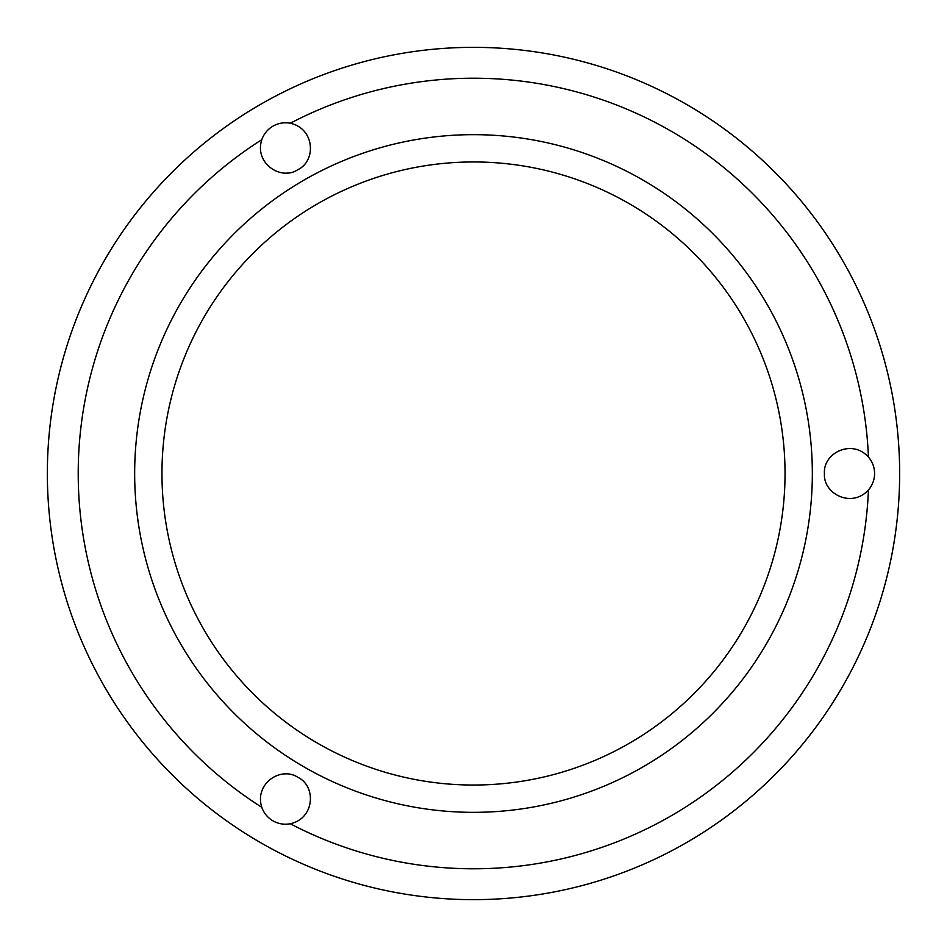 <?xml version="1.0" encoding="UTF-8"?>
<svg xmlns="http://www.w3.org/2000/svg" width="947" height="947" viewBox="0 0 947 947"><rect width="100%" height="100%" fill="white"/><g stroke="black" fill="none" stroke-linecap="round" stroke-linejoin="round"><path stroke-width="0.71" stroke-dasharray="4.74 3.55" d="M899.65 473.5A426.15 426.15 0 0 0 473.5 47.35A426.15 426.15 0 0 0 47.35 473.5A426.15 426.15 0 0 0 473.5 899.65A426.15 426.15 0 0 0 899.65 473.5M874.578 473.5A25.072 25.072 0 0 0 849.518 448.428A25.072 25.072 0 0 0 824.446 473.5A25.072 25.072 0 0 0 849.518 498.572A25.072 25.072 0 0 0 874.578 473.5M272.961 126.152A25.072 25.072 0 0 0 263.787 160.398A25.072 25.072 0 0 0 298.021 169.572A25.072 25.072 0 0 0 307.207 135.326A25.072 25.072 0 0 0 272.961 126.152M272.961 820.848A25.072 25.072 0 0 0 307.207 811.674A25.072 25.072 0 0 0 298.021 777.428A25.072 25.072 0 0 0 263.787 786.602A25.072 25.072 0 0 0 272.961 820.848"/><path stroke-width="1.42" d="M785.039 473.5A311.539 311.539 0 0 0 473.5 161.961A311.539 311.539 0 0 0 161.961 473.5A311.539 311.539 0 0 0 473.5 785.039A311.539 311.539 0 0 0 785.039 473.5M812.337 473.5A338.837 338.837 0 0 0 473.5 134.663A338.837 338.837 0 0 0 134.663 473.5A338.837 338.837 0 0 0 473.5 812.337A338.837 338.837 0 0 0 812.337 473.5M899.65 473.5A426.15 426.15 0 0 0 473.5 47.35A426.15 426.15 0 0 0 47.35 473.5A426.15 426.15 0 0 0 473.5 899.65A426.15 426.15 0 0 0 899.65 473.5M824.446 473.5C822.86 453.175 851.815 438.473 868.446 457.07A25.072 25.072 0 0 1 868.446 489.93C851.827 508.527 822.896 493.861 824.446 473.5M298.021 169.572C281.366 181.102 254.045 163.535 261.798 139.683A25.072 25.072 0 0 1 290.255 123.252C314.83 128.567 316.345 160.836 298.021 169.572M298.021 777.428C316.345 786.081 314.783 818.539 290.255 823.748A25.072 25.072 0 0 1 261.798 807.318C254.116 783.382 281.306 765.934 298.021 777.428M290.255 823.748A395.29 395.29 0 0 0 868.446 489.93M868.446 457.07A395.29 395.29 0 0 0 290.255 123.252M261.798 139.683A395.29 395.29 0 0 0 261.798 807.318"/></g></svg>
